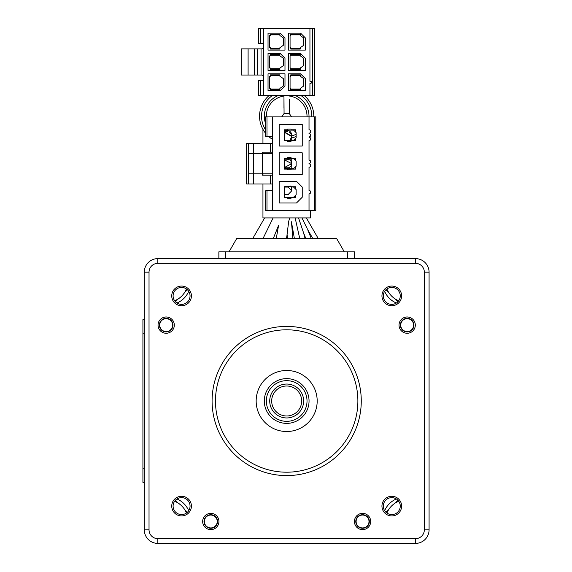 <?xml version="1.0" encoding="UTF-8"?>
<svg xmlns="http://www.w3.org/2000/svg" width="572" height="572" viewBox="0 0 572 572"><rect width="100%" height="100%" fill="white"/><g stroke="black" fill="none" stroke-linecap="round" stroke-linejoin="round"><path stroke-width="0.86" d="M188.703 510.696A22.036 22.036 0 0 0 176.984 498.977A22.036 22.036 0 0 1 188.703 510.696A22.036 22.036 0 0 0 176.984 498.977A22.036 22.036 0 0 1 188.703 510.696A22.036 22.036 0 0 0 176.984 498.977A22.036 22.036 0 0 1 188.703 510.696A22.036 22.036 0 0 0 176.984 498.977A22.036 22.036 0 0 1 188.703 510.696A22.036 22.036 0 0 0 176.984 498.977A22.036 22.036 0 0 1 188.703 510.696A22.036 22.036 0 0 0 176.984 498.977A22.036 22.036 0 0 1 188.703 510.696A22.036 22.036 0 0 0 176.984 498.977A22.036 22.036 0 0 1 188.703 510.696A22.036 22.036 0 0 0 176.984 498.977A22.036 22.036 0 0 1 188.703 510.696A22.036 22.036 0 0 0 176.984 498.977A22.036 22.036 0 0 1 188.703 510.696A22.036 22.036 0 0 0 176.984 498.977A22.036 22.036 0 0 1 188.703 510.696A22.036 22.036 0 0 0 176.984 498.977A22.036 22.036 0 0 1 188.703 510.696A22.036 22.036 0 0 0 176.984 498.977A22.036 22.036 0 0 1 188.703 510.696A22.036 22.036 0 0 0 176.984 498.977A22.036 22.036 0 0 1 188.703 510.696A22.036 22.036 0 0 0 176.984 498.977A22.036 22.036 0 0 1 188.703 510.696A22.036 22.036 0 0 0 176.984 498.977A22.036 22.036 0 0 1 188.703 510.696A22.036 22.036 0 0 0 176.984 498.977A22.036 22.036 0 0 1 188.703 510.696A22.036 22.036 0 0 0 176.984 498.977A22.036 22.036 0 0 1 188.703 510.696A22.036 22.036 0 0 0 176.984 498.977A22.036 22.036 0 0 1 188.703 510.696A22.036 22.036 0 0 0 176.984 498.977A22.036 22.036 0 0 1 188.703 510.696A22.036 22.036 0 0 0 176.984 498.977A22.036 22.036 0 0 1 188.703 510.696A22.036 22.036 0 0 0 176.984 498.977A22.036 22.036 0 0 1 188.703 510.696A22.036 22.036 0 0 0 176.984 498.977A22.036 22.036 0 0 1 188.703 510.696A22.036 22.036 0 0 0 176.984 498.977A22.036 22.036 0 0 1 188.703 510.696A22.036 22.036 0 0 0 176.984 498.977A22.036 22.036 0 0 1 188.703 510.696A22.036 22.036 0 0 0 176.984 498.977A22.036 22.036 0 0 1 188.703 510.696M176.984 303.024A22.036 22.036 0 0 0 188.703 291.312A22.036 22.036 0 0 1 176.984 303.024A22.036 22.036 0 0 0 188.703 291.312A22.036 22.036 0 0 1 176.984 303.024A22.036 22.036 0 0 0 188.703 291.312A22.036 22.036 0 0 1 176.984 303.024A22.036 22.036 0 0 0 188.703 291.312A22.036 22.036 0 0 1 176.984 303.024A22.036 22.036 0 0 0 188.703 291.312A22.036 22.036 0 0 1 176.984 303.024A22.036 22.036 0 0 0 188.703 291.312A22.036 22.036 0 0 1 176.984 303.024A22.036 22.036 0 0 0 188.703 291.312A22.036 22.036 0 0 1 176.984 303.024A22.036 22.036 0 0 0 188.703 291.312A22.036 22.036 0 0 1 176.984 303.024A22.036 22.036 0 0 0 188.703 291.312A22.036 22.036 0 0 1 176.984 303.024A22.036 22.036 0 0 0 188.703 291.312A22.036 22.036 0 0 1 176.984 303.024A22.036 22.036 0 0 0 188.703 291.312A22.036 22.036 0 0 1 176.984 303.024A22.036 22.036 0 0 0 188.703 291.312A22.036 22.036 0 0 1 176.984 303.024A22.036 22.036 0 0 0 188.703 291.312A22.036 22.036 0 0 1 176.984 303.024A22.036 22.036 0 0 0 188.703 291.312A22.036 22.036 0 0 1 176.984 303.024A22.036 22.036 0 0 0 188.703 291.312A22.036 22.036 0 0 1 176.984 303.024A22.036 22.036 0 0 0 188.703 291.312A22.036 22.036 0 0 1 176.984 303.024A22.036 22.036 0 0 0 188.703 291.312A22.036 22.036 0 0 1 176.984 303.024A22.036 22.036 0 0 0 188.703 291.312A22.036 22.036 0 0 1 176.984 303.024A22.036 22.036 0 0 0 188.703 291.312A22.036 22.036 0 0 1 176.984 303.024A22.036 22.036 0 0 0 188.703 291.312A22.036 22.036 0 0 1 176.984 303.024A22.036 22.036 0 0 0 188.703 291.312A22.036 22.036 0 0 1 176.984 303.024A22.036 22.036 0 0 0 188.703 291.312A22.036 22.036 0 0 1 176.984 303.024A22.036 22.036 0 0 0 188.703 291.312A22.036 22.036 0 0 1 176.984 303.024A22.036 22.036 0 0 0 188.703 291.312A22.036 22.036 0 0 1 176.984 303.024A22.036 22.036 0 0 0 188.703 291.312A22.036 22.036 0 0 1 176.984 303.024M384.656 291.312A22.036 22.036 0 0 0 396.367 303.024A22.036 22.036 0 0 1 384.656 291.312A22.036 22.036 0 0 0 396.367 303.024A22.036 22.036 0 0 1 384.656 291.312A22.036 22.036 0 0 0 396.367 303.024A22.036 22.036 0 0 1 384.656 291.312A22.036 22.036 0 0 0 396.367 303.024A22.036 22.036 0 0 1 384.656 291.312A22.036 22.036 0 0 0 396.367 303.024A22.036 22.036 0 0 1 384.656 291.312A22.036 22.036 0 0 0 396.367 303.024A22.036 22.036 0 0 1 384.656 291.312A22.036 22.036 0 0 0 396.367 303.024A22.036 22.036 0 0 1 384.656 291.312A22.036 22.036 0 0 0 396.367 303.024A22.036 22.036 0 0 1 384.656 291.312A22.036 22.036 0 0 0 396.367 303.024A22.036 22.036 0 0 1 384.656 291.312A22.036 22.036 0 0 0 396.367 303.024A22.036 22.036 0 0 1 384.656 291.312A22.036 22.036 0 0 0 396.367 303.024A22.036 22.036 0 0 1 384.656 291.312A22.036 22.036 0 0 0 396.367 303.024A22.036 22.036 0 0 1 384.656 291.312A22.036 22.036 0 0 0 396.367 303.024A22.036 22.036 0 0 1 384.656 291.312A22.036 22.036 0 0 0 396.367 303.024A22.036 22.036 0 0 1 384.656 291.312A22.036 22.036 0 0 0 396.367 303.024A22.036 22.036 0 0 1 384.656 291.312A22.036 22.036 0 0 0 396.367 303.024A22.036 22.036 0 0 1 384.656 291.312A22.036 22.036 0 0 0 396.367 303.024A22.036 22.036 0 0 1 384.656 291.312A22.036 22.036 0 0 0 396.367 303.024A22.036 22.036 0 0 1 384.656 291.312A22.036 22.036 0 0 0 396.367 303.024A22.036 22.036 0 0 1 384.656 291.312A22.036 22.036 0 0 0 396.367 303.024A22.036 22.036 0 0 1 384.656 291.312A22.036 22.036 0 0 0 396.367 303.024A22.036 22.036 0 0 1 384.656 291.312A22.036 22.036 0 0 0 396.367 303.024A22.036 22.036 0 0 1 384.656 291.312A22.036 22.036 0 0 0 396.367 303.024A22.036 22.036 0 0 1 384.656 291.312A22.036 22.036 0 0 0 396.367 303.024A22.036 22.036 0 0 1 384.656 291.312A22.036 22.036 0 0 0 396.367 303.024A22.036 22.036 0 0 1 384.656 291.312M396.367 498.977A22.036 22.036 0 0 0 384.656 510.696A22.036 22.036 0 0 1 396.367 498.977A22.036 22.036 0 0 0 384.656 510.696A22.036 22.036 0 0 1 396.367 498.977A22.036 22.036 0 0 0 384.656 510.696A22.036 22.036 0 0 1 396.367 498.977A22.036 22.036 0 0 0 384.656 510.696A22.036 22.036 0 0 1 396.367 498.977A22.036 22.036 0 0 0 384.656 510.696A22.036 22.036 0 0 1 396.367 498.977A22.036 22.036 0 0 0 384.656 510.696A22.036 22.036 0 0 1 396.367 498.977A22.036 22.036 0 0 0 384.656 510.696A22.036 22.036 0 0 1 396.367 498.977A22.036 22.036 0 0 0 384.656 510.696A22.036 22.036 0 0 1 396.367 498.977A22.036 22.036 0 0 0 384.656 510.696A22.036 22.036 0 0 1 396.367 498.977A22.036 22.036 0 0 0 384.656 510.696A22.036 22.036 0 0 1 396.367 498.977A22.036 22.036 0 0 0 384.656 510.696A22.036 22.036 0 0 1 396.367 498.977A22.036 22.036 0 0 0 384.656 510.696A22.036 22.036 0 0 1 396.367 498.977A22.036 22.036 0 0 0 384.656 510.696A22.036 22.036 0 0 1 396.367 498.977A22.036 22.036 0 0 0 384.656 510.696A22.036 22.036 0 0 1 396.367 498.977A22.036 22.036 0 0 0 384.656 510.696A22.036 22.036 0 0 1 396.367 498.977A22.036 22.036 0 0 0 384.656 510.696A22.036 22.036 0 0 1 396.367 498.977A22.036 22.036 0 0 0 384.656 510.696A22.036 22.036 0 0 1 396.367 498.977A22.036 22.036 0 0 0 384.656 510.696A22.036 22.036 0 0 1 396.367 498.977A22.036 22.036 0 0 0 384.656 510.696A22.036 22.036 0 0 1 396.367 498.977A22.036 22.036 0 0 0 384.656 510.696A22.036 22.036 0 0 1 396.367 498.977A22.036 22.036 0 0 0 384.656 510.696A22.036 22.036 0 0 1 396.367 498.977A22.036 22.036 0 0 0 384.656 510.696A22.036 22.036 0 0 1 396.367 498.977A22.036 22.036 0 0 0 384.656 510.696A22.036 22.036 0 0 1 396.367 498.977A22.036 22.036 0 0 0 384.656 510.696A22.036 22.036 0 0 1 396.367 498.977A22.036 22.036 0 0 0 384.656 510.696A22.036 22.036 0 0 1 396.367 498.977M354.483 251.823L354.483 258.608L354.483 251.823L218.869 251.823L218.869 258.608M344.315 251.823L336.486 238.259L236.872 238.259L229.043 251.823M289.411 217.918L284.985 217.918L289.782 217.918L288.674 221.378C286.465 239.411 286.465 239.411 288.674 221.371M281.217 217.918L280.745 217.918C277.87 227.82 277.87 227.82 280.745 217.918L280.273 217.918M262.948 184.02L262.948 217.918L310.41 217.918L310.41 210.46M278.149 217.918L278.75 217.918M280.03 217.918L280.745 217.918M268.139 217.918L264.643 217.918L252.895 238.259M271.421 217.918L270.949 217.918M303.632 217.918L301.937 217.918C309.888 234.134 309.945 234.241 301.937 217.918M259.552 116.209A27.12 27.12 0 0 1 269.29 95.388A27.12 27.12 0 0 0 265.623 133.305M313.799 116.209A27.12 27.12 0 0 0 304.068 95.388A27.12 27.12 0 0 1 313.792 116.888M272.401 139.275A27.12 27.12 0 0 1 268.74 136.551M266.345 116.888A20.342 20.342 0 0 1 283.962 96.046M289.389 96.046A20.342 20.342 0 0 1 307.007 116.888M296.139 134.22A20.342 20.342 0 0 1 291.763 135.907M283.962 106.035L283.962 95.388L284.062 113.542L281.696 116.888M283.962 95.388L283.962 108.222M291.663 116.888L289.289 113.542L289.389 99.256M289.389 109.431L289.389 106.035M289.289 113.542L284.062 113.542M284.27 130.859A5.084 5.084 0 0 1 291.763 135.335L291.763 133.648M291.763 135.335L291.756 136.243L284.27 131.817M285.528 131.774A5.084 4.905 180 0 1 287.916 131.796M289.389 132.404A5.084 4.905 180 0 1 290.855 133.755M284.27 132.232L291.763 136.551L289.975 140.283A5.084 4.905 180 0 0 290.941 139.232M291.684 158.587A5.084 5.084 0 0 1 291.763 159.474L291.763 158.587M291.763 140.283L291.763 136.594M291.763 136.508L291.763 135.292M289.582 158.587L291.691 162.62L291.763 159.474A5.084 5.084 0 0 1 291.763 159.645M284.27 159.745A5.084 4.454 180 0 1 284.82 159.524M285.728 159.295A5.084 4.454 180 0 1 286.679 159.216M287.63 159.295A5.084 4.454 180 0 1 288.467 159.502M288.538 159.524A5.084 4.454 180 0 1 289.368 159.895M290.097 160.375A5.084 4.454 180 0 1 290.698 160.939M291.162 161.576A5.084 4.454 180 0 1 291.498 162.255M291.534 162.355A5.084 4.454 180 0 1 291.699 162.956M284.813 167.818A5.084 4.454 180 0 1 284.27 167.596L291.763 163.671L284.27 159.752M291.699 164.393A5.084 4.454 180 0 1 291.527 165.029M291.498 165.094A5.084 4.454 180 0 1 291.162 165.773M290.69 166.409A5.084 4.454 180 0 1 290.09 166.974M289.368 167.453A5.084 4.454 180 0 1 288.538 167.825M287.63 168.054A5.084 4.454 180 0 1 286.679 168.132M285.728 168.054A5.084 4.454 180 0 1 284.877 167.839M291.763 168.761L291.763 159.459M291.591 187.065L291.484 188.731L291.048 186.05L284.27 186.729L284.27 197.576L287.659 197.576L287.659 198.255L291.048 198.255L291.048 197.576L295.459 197.576L295.459 195.374L296.139 194.695L296.139 189.611L295.459 188.932L295.459 186.729L291.048 186.729M291.484 188.731L291.463 189.461M284.27 187.387L285.299 187.065M288.052 187.065L291.763 190.798L288.188 194.494L284.27 194.208M285.192 194.501L288.073 194.523M290.919 217.918C291.584 222.973 291.584 222.973 290.919 217.918M295.152 217.918L299.671 238.259M298.541 217.918L303.568 232.868L298.541 217.918M273.116 217.918L263.52 237.473L273.116 217.918M283.29 86.036L283.29 78.579L279.894 76.205L279.894 74.846L270.406 74.846L270.406 76.205L269.727 76.205L269.727 88.41L270.406 88.41L270.406 89.761L279.894 89.761L279.894 88.41L283.29 86.036M279.894 75.525L270.406 75.525M284.985 73.831L268.032 73.831L268.032 90.784L280.237 90.784L284.985 86.036L284.985 73.831M263.42 28.6L263.42 95.388L314.75 95.388L314.75 28.6L258.608 28.6L258.608 43.451L263.42 43.451M309.938 28.6L309.938 81.288L310.617 81.288A1.015 1.015 0 0 1 311.633 82.304A1.015 1.015 0 0 1 310.617 83.319L309.938 83.319L309.938 95.388M263.42 80.473L258.608 80.473L258.608 95.388L263.42 95.388M263.42 76.741A1.695 1.695 0 0 0 261.726 75.046L257.657 75.046L257.657 48.877L241.177 48.877L241.177 75.046L257.657 75.046M263.42 47.183A1.695 1.695 0 0 1 261.726 48.877L257.657 48.877M248.098 48.877L248.098 75.046M254.268 75.046L254.268 48.877M268.032 53.489L268.032 70.435L284.985 70.435L284.985 58.23L280.237 53.489L268.032 53.489M270.406 55.856L269.727 55.856L269.727 68.061L270.406 68.061L270.406 69.419L279.894 69.419L279.894 68.061L283.29 65.687L283.29 58.23L279.894 55.856L279.894 54.504L270.406 54.504L270.406 55.856M270.406 68.74L279.894 68.74M279.894 55.184L270.406 55.184M268.032 33.14L268.032 50.093L284.985 50.093L284.985 37.888L280.237 33.14L268.032 33.14M270.406 35.514L269.727 35.514L269.727 47.719L270.406 47.719L270.406 49.078L279.894 49.078L279.894 47.719L283.29 45.345L283.29 37.888L279.894 35.514L279.894 34.163L270.406 34.163L270.406 35.514M270.406 48.398L279.894 48.398M279.894 34.835L270.406 34.835M288.374 53.489L288.374 70.435L305.326 70.435L305.326 58.23L300.579 53.489L288.374 53.489M290.748 55.856L290.068 55.856L290.068 68.061L290.748 68.061L290.748 69.419L300.243 69.419L300.243 68.061L303.632 65.687L303.632 58.23L300.243 55.856L300.243 54.504L290.748 54.504L290.748 55.856M290.748 68.74L300.243 68.74M300.243 55.184L290.748 55.184M288.374 73.831L288.374 90.784L305.326 90.784L305.326 78.571L300.579 73.831L288.374 73.831M290.748 76.205L290.068 76.205L290.068 88.41L290.748 88.41L290.748 89.761L300.243 89.761L300.243 88.41L303.632 86.036L303.632 78.579L300.243 76.205L300.243 74.846L290.748 74.846L290.748 76.205M290.748 89.082L300.243 89.082M300.243 75.525L290.748 75.525M288.374 33.14L288.374 50.093L305.326 50.093L305.326 37.888L300.579 33.14L288.374 33.14M290.748 35.514L290.068 35.514L290.068 47.719L290.748 47.719L290.748 49.078L300.243 49.078L300.243 47.719L303.632 45.345L303.632 37.888L300.243 35.514L300.243 34.163L290.748 34.163L290.748 35.514M290.748 48.398L300.243 48.398M300.243 34.835L290.748 34.835M270.406 89.082L279.894 89.082M291.048 197.576L287.659 197.576M295.459 195.374L293.593 197.24L291.048 197.24M302.238 187.065L302.238 197.24L296.475 203.003L279.186 203.003L279.186 181.303L296.475 181.303L302.238 187.065M309.023 133.162L309.023 133.498A1.695 1.695 0 0 1 310.718 135.192A1.695 1.695 0 0 1 309.023 136.887L309.023 137.23A1.695 1.695 0 0 1 310.718 138.924A1.695 1.695 0 0 1 309.023 140.619L309.023 160.117A1.695 1.695 0 0 1 310.718 161.812A1.695 1.695 0 0 1 309.023 163.506L309.023 163.842A1.695 1.695 0 0 1 310.718 165.537A1.695 1.695 0 0 1 309.023 167.231L309.023 190.462A1.695 1.695 0 0 1 310.718 192.156A1.695 1.695 0 0 1 309.023 193.851L309.023 210.46L315.801 210.46L315.801 116.888L309.023 116.888L309.023 129.773A1.695 1.695 0 0 1 310.718 131.467A1.695 1.695 0 0 1 309.023 133.162M272.401 175.204L262.233 175.204L262.233 173.845L272.401 173.845L272.401 210.46L309.023 210.46M309.023 116.888L272.401 116.888L272.401 153.503L248.67 153.503L248.67 143.329L246.639 143.329L246.639 184.02L272.401 184.02M272.401 190.798L265.623 190.798L265.623 210.46L272.401 210.46M272.401 136.551L265.623 136.551L265.623 116.888L266.981 116.888L266.981 136.551M272.401 116.888L266.981 116.888M253.417 184.02L253.417 173.845L262.233 173.845L262.233 152.145L272.401 152.145M248.67 184.02L248.67 173.845L253.417 173.845L253.417 143.329L248.67 143.329M272.401 143.329L253.417 143.329M248.67 153.503L248.67 173.845M272.401 153.503L272.401 173.845M284.27 168.761L287.659 168.761L287.659 169.777L291.048 169.777L291.048 169.097L295.459 169.097L295.459 166.895L296.139 166.216L296.139 161.132L295.459 160.453L295.459 158.251L291.048 158.251L291.048 157.572L287.659 157.572L287.659 158.587L293.593 158.587L295.459 160.453M295.459 166.895L293.593 168.761L287.659 168.761M287.659 169.097L284.27 169.097L284.27 158.251L287.659 158.251M284.27 158.587L287.659 158.587M302.238 152.824L279.186 152.824L279.186 174.524L302.238 174.524L302.238 152.824M284.27 197.24L287.659 197.24M287.659 186.729L293.593 187.065L295.459 188.932M284.27 187.065L287.659 187.065M284.27 140.283L287.659 140.283L287.659 141.298L291.048 141.298L291.048 140.619L295.459 140.619L295.459 138.417L296.139 137.738L296.139 132.654L295.459 131.975L295.459 129.773L291.048 129.773L291.048 129.093L287.659 129.093L287.659 130.109L293.593 130.109L295.459 131.975M295.459 138.417L293.593 140.283L287.659 140.283M287.659 140.619L284.27 140.619L284.27 129.773L287.659 129.773M284.27 130.109L287.659 130.109M302.238 124.346L279.186 124.346L279.186 146.046L302.238 146.046L302.238 124.346M385.907 289.789A149.042 149.042 0 0 1 388.517 292.178A22.036 22.036 0 0 0 395.502 299.163A149.042 149.042 0 0 1 397.89 301.773M429.079 374.753L429.079 353.396M397.89 500.228A149.042 149.042 0 0 1 395.502 502.845A22.036 22.036 0 0 0 388.517 509.831A149.042 149.042 0 0 1 385.907 512.212M312.927 543.4L334.291 543.4M187.452 512.212A149.042 149.042 0 0 1 184.842 509.831A22.036 22.036 0 0 0 177.849 502.845A149.042 149.042 0 0 1 175.468 500.228M175.468 301.773A149.042 149.042 0 0 1 177.849 299.163A22.036 22.036 0 0 0 184.842 292.178A149.042 149.042 0 0 1 187.452 289.789M386.865 288.996A22.036 22.036 0 0 0 387.28 289.911A22.036 22.036 0 0 1 386.865 288.996L388.517 292.178M343.593 258.608L341.448 258.608M230.344 258.608L202.245 258.608M184.842 292.178L186.486 288.996A22.036 22.036 0 0 1 186.079 289.911A22.036 22.036 0 0 0 186.486 288.996M174.667 300.815A22.036 22.036 0 0 0 175.583 300.407A22.036 22.036 0 0 1 174.667 300.815L177.849 299.163A22.036 22.036 0 0 0 180.881 296.882A22.036 22.036 0 0 1 177.849 299.163M184.599 292.557L184.234 293.093M183.762 293.743L182.547 295.216M182.418 295.359L181.639 296.167M144.28 319.634L142.921 319.634L142.921 468.811L144.28 468.811L144.28 485.435M177.849 502.845L174.667 501.194A22.036 22.036 0 0 1 175.59 501.601A22.036 22.036 0 0 0 174.667 501.194M186.486 513.012A22.036 22.036 0 0 0 186.079 512.097A22.036 22.036 0 0 1 186.486 513.012L184.842 509.831A22.036 22.036 0 0 0 182.554 506.799A22.036 22.036 0 0 1 184.842 509.831M178.228 503.081L178.771 503.446M179.415 503.918L180.895 505.133M181.031 505.262L181.846 506.041M235.485 543.4L239.067 543.4M337.873 543.4L341.448 543.4M343.014 543.4L371.114 543.4M229.758 543.4L231.903 543.4M390.876 506.713L390.798 506.799A22.036 22.036 0 0 0 388.517 509.831L386.865 513.012A22.036 22.036 0 0 1 387.28 512.09M395.674 502.738L394.959 503.196M394.444 503.546L394.072 503.818M393.05 504.626L391.913 505.648M392.385 296.804L392.471 296.882A22.036 22.036 0 0 0 395.502 299.163L398.691 300.815A22.036 22.036 0 0 1 397.769 300.4A22.036 22.036 0 0 0 398.691 300.815M388.409 292.006L388.874 292.721M389.225 293.236L389.496 293.608M390.297 294.63L391.319 295.767M429.079 349.807L429.079 346.232M429.079 344.666L429.079 316.566M429.079 457.922L429.079 455.777M429.079 452.202L429.079 448.612M397.769 501.601A22.036 22.036 0 0 1 398.691 501.194L395.502 502.845M307.021 401.001A20.342 20.342 0 0 1 286.679 421.342A20.342 20.342 0 0 1 266.337 401.001A20.342 20.342 0 0 1 286.679 380.659A20.342 20.342 0 0 1 307.021 401.001M286.679 417.953A16.953 16.953 0 0 1 269.727 401.001A16.953 16.953 0 0 1 286.679 384.048A16.953 16.953 0 0 1 303.632 401.001A16.953 16.953 0 0 1 286.679 417.953M286.679 415.994A14.994 14.994 0 0 1 271.686 401.001A14.994 14.994 0 0 1 286.679 386.007A14.994 14.994 0 0 1 301.673 401.001A14.994 14.994 0 0 1 286.679 415.994M304.011 426.111L304.776 425.568M289.425 431.395L290.354 431.295M275.854 372.472L274.982 372.815M257.05 408.308L257.293 409.216M263.835 421.235L264.471 421.929M269.469 426.204L268.583 425.568M283.934 431.395L282.997 431.295M259.238 414.342L259.731 415.322M297.497 372.472L298.37 372.815L297.497 372.472M316.345 408.158L316.066 409.216M309.616 421.121L308.887 421.929M297.354 429.586L298.37 429.186M368.997 521.5A6.442 6.442 0 0 1 362.555 527.942A6.442 6.442 0 0 1 356.113 521.5A6.442 6.442 0 0 1 362.555 515.057A6.442 6.442 0 0 1 368.997 521.5A6.442 6.442 0 0 1 362.555 527.942A6.442 6.442 0 0 1 356.113 521.5A6.442 6.442 0 0 1 362.555 515.057A6.442 6.442 0 0 1 368.997 521.5M217.238 521.5A6.442 6.442 0 0 1 210.796 527.942A6.442 6.442 0 0 1 204.354 521.5A6.442 6.442 0 0 1 210.796 515.057A6.442 6.442 0 0 1 217.238 521.5M172.622 325.125A6.442 6.442 0 0 1 166.18 331.567A6.442 6.442 0 0 1 159.738 325.125A6.442 6.442 0 0 1 166.18 318.683A6.442 6.442 0 0 1 172.622 325.125M413.613 325.125A6.442 6.442 0 0 1 407.171 331.567A6.442 6.442 0 0 1 400.729 325.125A6.442 6.442 0 0 1 407.171 318.683A6.442 6.442 0 0 1 413.613 325.125M157.843 538.652L157.843 543.4L415.515 543.4L415.515 538.652A8.816 8.816 0 0 0 424.331 529.836L424.331 272.165A8.816 8.816 0 0 0 415.515 263.349L157.843 263.349A8.816 8.816 0 0 0 149.027 272.165L149.027 529.836A8.816 8.816 0 0 0 157.843 538.652L415.515 538.652M149.027 272.165L144.28 272.165L144.28 529.836L149.027 529.836M415.515 263.349L415.515 258.608L157.843 258.608L157.843 263.349M424.331 529.836L429.079 529.836L429.079 272.165L424.331 272.165M429.079 529.836A13.564 13.564 0 0 1 415.515 543.4M415.515 258.608A13.564 13.564 0 0 1 429.079 272.165M144.28 272.165A13.564 13.564 0 0 1 157.843 258.608M157.843 543.4A13.564 13.564 0 0 1 144.28 529.836M171.743 295.903A9.831 9.831 0 0 0 181.574 305.734A9.831 9.831 0 0 0 191.405 295.903A9.831 9.831 0 0 0 181.574 286.064A9.831 9.831 0 0 0 171.743 295.903M381.946 506.106A9.831 9.831 0 0 0 391.784 515.937A9.831 9.831 0 0 0 401.615 506.106A9.831 9.831 0 0 0 391.784 496.274A9.831 9.831 0 0 0 381.946 506.106M381.946 295.903A9.831 9.831 0 0 0 391.784 305.734A9.831 9.831 0 0 0 401.615 295.903A9.831 9.831 0 0 0 391.784 286.064A9.831 9.831 0 0 0 381.946 295.903M158.044 325.125A8.137 8.137 0 0 0 166.18 333.262A8.137 8.137 0 0 0 174.317 325.125A8.137 8.137 0 0 0 166.18 316.988A8.137 8.137 0 0 0 158.044 325.125M399.034 325.125A8.137 8.137 0 0 0 407.171 333.262A8.137 8.137 0 0 0 415.308 325.125A8.137 8.137 0 0 0 407.171 316.988A8.137 8.137 0 0 0 399.034 325.125M202.66 521.5A8.137 8.137 0 0 0 210.796 529.636A8.137 8.137 0 0 0 218.933 521.5A8.137 8.137 0 0 0 210.796 513.363A8.137 8.137 0 0 0 202.66 521.5M354.418 521.5A8.137 8.137 0 0 0 362.555 529.636A8.137 8.137 0 0 0 370.692 521.5A8.137 8.137 0 0 0 362.555 513.363A8.137 8.137 0 0 0 354.418 521.5M171.743 506.106A9.831 9.831 0 0 0 181.574 515.937A9.831 9.831 0 0 0 191.405 506.106A9.831 9.831 0 0 0 181.574 496.274A9.831 9.831 0 0 0 171.743 506.106M173.101 295.903A8.473 8.473 0 0 0 181.574 304.375A8.473 8.473 0 0 0 190.054 295.903A8.473 8.473 0 0 0 181.574 287.423A8.473 8.473 0 0 0 173.101 295.903M383.304 506.106A8.473 8.473 0 0 0 391.784 514.578A8.473 8.473 0 0 0 400.257 506.106A8.473 8.473 0 0 0 391.784 497.633A8.473 8.473 0 0 0 383.304 506.106M383.304 295.903A8.473 8.473 0 0 0 391.784 304.375A8.473 8.473 0 0 0 400.257 295.903A8.473 8.473 0 0 0 391.784 287.423A8.473 8.473 0 0 0 383.304 295.903M159.402 325.125A6.778 6.778 0 0 0 166.18 331.903A6.778 6.778 0 0 0 172.966 325.125A6.778 6.778 0 0 0 166.18 318.339A6.778 6.778 0 0 0 159.402 325.125M400.393 325.125A6.778 6.778 0 0 0 407.171 331.903A6.778 6.778 0 0 0 413.956 325.125A6.778 6.778 0 0 0 407.171 318.339A6.778 6.778 0 0 0 400.393 325.125M204.018 521.5A6.778 6.778 0 0 0 210.796 528.278A6.778 6.778 0 0 0 217.582 521.5A6.778 6.778 0 0 0 210.796 514.714A6.778 6.778 0 0 0 204.018 521.5M355.777 521.5A6.778 6.778 0 0 0 362.555 528.278A6.778 6.778 0 0 0 369.34 521.5A6.778 6.778 0 0 0 362.555 514.714A6.778 6.778 0 0 0 355.777 521.5M173.101 506.106A8.473 8.473 0 0 0 181.574 514.578A8.473 8.473 0 0 0 190.054 506.106A8.473 8.473 0 0 0 181.574 497.633A8.473 8.473 0 0 0 173.101 506.106M361.268 401.001A74.589 74.589 0 0 1 286.679 475.589A74.589 74.589 0 0 1 212.09 401.001A74.589 74.589 0 0 1 286.679 326.412A74.589 74.589 0 0 1 361.268 401.001M357.879 401.001A71.2 71.2 0 0 1 286.679 472.2A71.2 71.2 0 0 1 215.48 401.001A71.2 71.2 0 0 1 286.679 329.801A71.2 71.2 0 0 1 357.879 401.001M256.163 401.001A30.516 30.516 0 0 0 286.679 431.517A30.516 30.516 0 0 0 317.188 401.001A30.516 30.516 0 0 0 286.679 370.492A30.516 30.516 0 0 0 256.163 401.001M142.921 468.811L142.921 482.375L144.28 482.375M142.921 333.197L144.28 333.197M225.654 251.823L225.654 258.608M347.704 258.608L347.704 251.823M272.587 95.388A25.139 25.139 0 0 0 265.623 129.937M271.914 136.551A25.139 25.139 0 0 0 272.401 136.901M311.804 116.888A25.139 25.139 0 0 0 300.765 95.388M294.752 95.388A22.329 22.329 0 0 1 308.994 116.888M296.139 136.436A22.329 22.329 0 0 1 291.763 137.952M265.623 123.645A22.329 22.329 0 0 1 278.6 95.388M312.72 95.388L312.72 28.6M260.639 28.6L260.639 43.451M260.639 80.473L260.639 95.388M261.046 48.877L261.046 75.046M314.443 210.46L314.443 116.888M266.981 190.798L266.981 210.46M270.37 184.02L270.37 175.204M270.37 152.145L270.37 143.329M395.502 299.163A22.036 22.036 0 0 1 392.471 296.882L392.463 296.875M286.679 378.628A22.38 22.38 0 0 0 264.3 401.001A22.38 22.38 0 0 0 286.679 423.38A22.38 22.38 0 0 0 309.052 401.001A22.38 22.38 0 0 0 286.679 378.628M286.479 238.259L287.123 234.627L287.437 238.259M276.312 238.259L278.585 225.368L273.373 238.259M262.948 129.336L262.948 143.329M262.948 152.145L262.948 153.503M262.948 173.845L262.948 175.204M284.72 167.789L288.631 167.789M284.742 187.216L285.206 187.065M288.152 187.065L288.595 187.208M288.188 194.494L285.142 194.487M286.15 194.652L287.022 194.666M288.51 194.408L284.792 194.394M292.864 238.259L291.42 221.736L294.337 238.259M305.012 238.259L303.568 232.868L305.748 238.259M311.168 238.259L307.693 229.658L312.662 238.259M318.089 238.259L306.342 217.918M263.206 238.259L263.52 237.48L263.07 238.259M391.706 505.848L392.17 505.405M392.614 504.997L393.5 504.254M393.872 503.968L394.551 503.474M345.967 543.4L344.165 543.4M185.292 291.427L184.727 292.349M184.42 292.821L183.019 294.673M182.232 295.56L181.074 296.711M391.52 295.974L391.076 295.51M390.676 295.066L389.153 293.136M429.079 341.713L429.079 343.515M177.098 502.395L178.021 502.952M178.493 503.26L180.344 504.661M181.238 505.448L182.382 506.606M232.132 543.4L231.774 543.4M229.193 543.4L227.391 543.4"/></g></svg>
